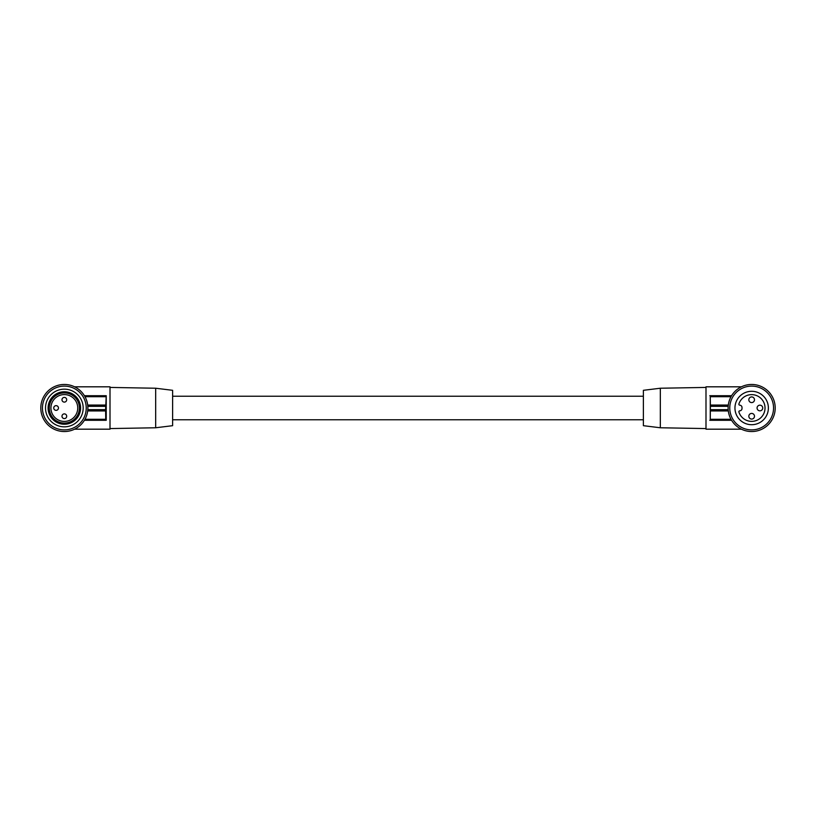 <?xml version="1.0" encoding="UTF-8"?>
<svg xmlns="http://www.w3.org/2000/svg" width="816" height="816" viewBox="0 0 816 816"><rect width="100%" height="100%" fill="white"/><g stroke="black" fill="none" stroke-linecap="round" stroke-linejoin="round"><path stroke-width="1.22" d="M731.014 419.302L710.267 419.302L710.389 406.348L728.178 406.348M728.178 409.652L710.389 409.652M731.014 396.698L710.267 396.698L710.389 406.348M710.267 396.698L710.267 419.302M660.328 388.232L643.385 390.313L643.385 425.687L660.328 427.768L660.328 388.232L705.993 387.427M741.397 429.185L705.993 429.185L705.993 386.815L741.397 386.815M775.2 408A23.542 23.542 0 0 1 751.658 431.542A23.542 23.542 0 0 1 728.127 408A23.542 23.542 0 0 1 751.658 384.458A23.542 23.542 0 0 1 775.2 408M729.769 408A21.889 21.889 0 0 1 751.658 386.111A21.889 21.889 0 0 1 773.548 408A21.889 21.889 0 0 1 751.658 429.889A21.889 21.889 0 0 1 729.769 408M768.376 408A16.708 16.708 0 0 0 751.658 391.292A16.708 16.708 0 0 0 734.951 408A16.708 16.708 0 0 0 751.658 424.708A16.708 16.708 0 0 0 768.376 408M738.919 403.951A0.938 0.938 0 0 0 739.775 405.175A2.356 2.356 0 0 1 742.009 407.531L742.009 408.469A2.356 2.356 0 0 1 739.775 410.825A0.938 0.938 0 0 0 738.919 412.049A13.372 13.372 0 0 0 759.492 418.832A13.372 13.372 0 0 0 759.492 397.168A13.372 13.372 0 0 0 738.919 403.951M751.658 396.933A2.825 2.825 0 0 1 754.484 399.758A2.825 2.825 0 0 1 751.658 402.584A2.825 2.825 0 0 1 748.833 399.758A2.825 2.825 0 0 1 751.658 396.933M751.658 413.416A2.825 2.825 0 0 1 754.484 416.242A2.825 2.825 0 0 1 751.658 419.067A2.825 2.825 0 0 1 748.833 416.242A2.825 2.825 0 0 1 751.658 413.416M759.9 405.175A2.825 2.825 0 0 1 762.725 408A2.825 2.825 0 0 1 759.9 410.825A2.825 2.825 0 0 1 757.075 408A2.825 2.825 0 0 1 759.9 405.175M155.672 427.768L172.615 425.687L172.615 390.313L155.672 388.232L155.672 427.768L110.007 428.573M74.603 386.815L110.007 386.815L110.007 429.185L74.603 429.185M84.986 419.302L105.947 419.302L106.233 420.291L106.233 395.709L105.611 409.652L87.822 409.652M87.873 408A23.542 23.542 0 0 1 64.342 431.542A23.542 23.542 0 0 1 40.8 408A23.542 23.542 0 0 1 64.342 384.458A23.542 23.542 0 0 1 87.873 408M42.452 408A21.889 21.889 0 0 1 64.342 386.111A21.889 21.889 0 0 1 79.815 423.484A21.889 21.889 0 0 1 42.452 408M83.171 408A18.829 18.829 0 0 1 64.342 426.829A18.829 18.829 0 0 1 45.512 408A18.829 18.829 0 0 1 64.342 389.171A18.829 18.829 0 0 1 83.171 408M77.642 398.687A16.238 16.238 0 0 1 73.654 421.301A16.238 16.238 0 0 1 51.031 417.313A16.238 16.238 0 0 1 55.019 394.699A16.238 16.238 0 0 1 77.642 398.687M52 416.639A15.065 15.065 0 0 1 55.702 395.658A15.065 15.065 0 0 1 76.684 399.361A15.065 15.065 0 0 1 72.981 420.342A15.065 15.065 0 0 1 52 416.639M53.346 415.691A13.413 13.413 0 0 1 56.641 397.015A13.413 13.413 0 0 1 75.327 400.309A13.413 13.413 0 0 1 72.032 418.985A13.413 13.413 0 0 1 53.346 415.691M57.446 409.928A2.356 2.356 0 0 0 58.028 406.654A2.356 2.356 0 0 0 54.754 406.072A2.356 2.356 0 0 0 54.172 409.346A2.356 2.356 0 0 0 57.446 409.928M65.688 401.686A2.356 2.356 0 0 0 66.269 398.412A2.356 2.356 0 0 0 62.985 397.831A2.356 2.356 0 0 0 62.414 401.115A2.356 2.356 0 0 0 65.688 401.686M65.688 418.169A2.356 2.356 0 0 0 66.269 414.885A2.356 2.356 0 0 0 62.985 414.314A2.356 2.356 0 0 0 62.414 417.588A2.356 2.356 0 0 0 65.688 418.169M105.733 419.302L105.611 409.652M87.822 406.348L105.611 406.348M84.986 396.698L105.733 396.698M728.311 410.938L710.267 410.938M728.311 405.062L710.267 405.062M731.585 395.709L709.767 395.709M731.585 420.291L709.767 420.291M84.415 420.291L106.233 420.291M84.415 395.709L106.233 395.709M87.689 410.938L105.733 410.938M87.689 405.062L105.733 405.062M660.328 427.768L705.993 428.573M172.615 396.229L643.385 396.229M155.672 388.232L110.007 387.427M172.615 419.771L643.385 419.771"/></g></svg>
